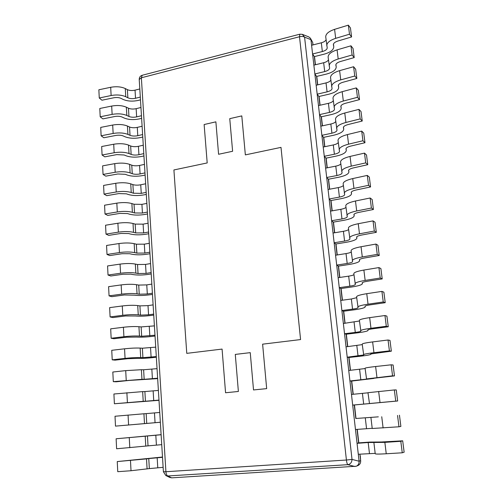 <?xml version="1.0" encoding="UTF-8"?>
<svg xmlns="http://www.w3.org/2000/svg" width="503" height="503" viewBox="0 0 503 503"><rect width="100%" height="100%" fill="white"/><g stroke="black" fill="none" stroke-linecap="round" stroke-linejoin="round"><path stroke-width="0.75" d="M280.995 147.379L300.574 339.569L262.616 344.171L266.672 388.63L253.518 389.944L250.249 352.647L253.518 389.944L266.672 388.63L262.616 344.171L300.574 339.569L280.995 147.379L245.351 154.893L280.995 147.379M241.792 115.897L245.351 154.893L241.792 115.897L229.752 118.658L232.612 151.277L218.585 154.276L215.875 121.839L218.585 154.276L232.612 151.277L229.752 118.658L241.792 115.897M204.13 124.537L215.875 121.839L204.13 124.537L207.198 162.934L204.13 124.537M173.912 169.951L207.198 162.934L173.912 169.951L186.77 353.358L173.912 169.951M222.075 349.082L186.77 353.358L222.075 349.082L225.564 392.755L222.075 349.082M238.378 391.466L225.564 392.755L238.378 391.466L235.285 354.414L250.249 352.647L235.285 354.414L238.378 391.466M299.499 36.738C301.687 36.247 303.378 36.392 304.579 37.159L302.328 34.342L299.775 34.204L299.499 36.738L141.368 77.783L142.198 75.28C140.218 75.94 139.224 77.343 139.224 79.48L141.368 77.783L165.915 471.726L163.4 471.72L165.789 475.505L167.807 475.97C166.77 475.53 166.141 474.115 165.915 471.726L346.416 460.025C346.743 462.615 347.227 464.168 347.862 464.678C350.465 464.15 351.855 462.389 352.018 459.402L346.416 460.025L299.499 36.738M310.414 38.228L312.709 42.472L310.414 38.228L308.798 36.914L302.328 34.342M310.961 39.75L359.098 461.238L352.018 459.402L304.579 37.159L310.955 39.662M165.789 475.505L169.687 477.41L171.718 477.844L356.275 466.237C358.211 465.313 359.155 463.684 359.104 461.345M359.897 454.146L360.664 460.83C360.77 463.068 359.846 464.653 357.903 465.577M360.664 460.83L360.311 456.133M312.709 42.472L312.992 44.918M326.063 39.756C325.46 41.083 323.882 42.095 321.323 42.799L311.596 45.27L312.589 53.984L314.331 56.606L315.268 64.793M328.446 59.819C327.83 61.083 326.233 62.051 323.662 62.737L313.866 65.138L314.872 73.954L316.601 76.437L317.575 84.906M330.855 80.128C330.232 81.329 328.622 82.253 326.026 82.913L316.161 85.24L317.179 94.162L318.902 96.501L319.908 105.265M333.294 100.682C332.659 101.82 331.031 102.706 328.421 103.341L318.481 105.586L319.512 114.621L321.228 116.809L322.266 125.869M335.771 121.493C335.117 122.562 333.476 123.405 330.842 124.015L320.832 126.184L321.876 135.326L323.586 137.369L324.661 146.731M338.268 142.563C337.607 143.562 335.947 144.355 333.3 144.946L323.215 147.033L324.272 156.282L325.969 158.175L327.082 167.851M340.801 163.89C340.122 164.821 338.45 165.569 335.784 166.135L325.623 168.134L326.692 177.502L328.384 179.231L329.528 189.229M343.367 185.488C342.675 186.349 340.984 187.047 338.299 187.588L328.063 189.505L329.151 198.987L330.829 200.552L332.011 210.876M345.963 207.362C345.259 208.148 343.555 208.795 340.845 209.305L330.534 211.134L331.634 220.742L333.3 222.137L334.526 232.795M348.598 229.513C347.875 230.223 346.152 230.82 343.423 231.305L333.036 233.04L334.149 242.767L335.809 243.993L337.067 254.99M351.257 251.94C350.528 252.575 348.786 253.122 346.033 253.581L335.57 255.222L336.696 265.075L338.343 266.125L339.644 277.467M353.955 274.663C353.213 275.223 351.452 275.713 348.673 276.141L338.135 277.687L339.274 287.666L340.915 288.533L342.254 300.234M356.69 297.682L351.352 298.989L340.732 300.442L341.889 310.546L343.518 311.231L344.901 323.297M359.463 320.996L343.367 323.486L344.536 333.722L346.152 334.218L347.579 346.655M362.267 344.624L346.033 346.831L347.215 357.199L348.818 357.501L350.289 370.321M365.109 368.561L348.73 370.485L349.931 380.985L351.522 381.085L353.037 394.295M367.989 392.812L351.471 394.446L352.685 405.085L354.263 404.978L355.81 418.496L378.331 416.849M357.061 429.38L358.608 442.885L369.648 442.087L381.368 441.992M312.696 42.371L313.029 44.905L312.696 42.371M333.376 44.648L333.388 44.773C333.382 43.277 334.872 42.032 337.865 41.045L351.584 36.958L350.446 27.961L348.359 25.15L334.589 29.35C328.648 31.375 325.692 33.902 325.73 36.939L327.208 47.804C327.164 49.388 325.548 50.633 322.348 51.539L312.589 53.984M314.331 56.606L324.02 54.198C330.421 52.387 333.671 49.898 333.766 46.71L333.445 44.126M348.359 25.15L349.497 34.21L335.683 38.347C329.723 40.341 326.755 42.824 326.78 45.798M351.584 36.958L349.497 34.21M333.401 44.861L333.74 46.54M335.834 64.981L335.847 65.101C335.847 63.68 337.356 62.491 340.368 61.536L354.2 57.587L353.043 48.477L350.962 45.811L337.085 49.872C331.1 51.828 328.113 54.249 328.126 57.141L329.603 68.012C329.553 69.515 327.918 70.703 324.699 71.583L314.872 73.954M316.601 76.437L326.365 74.098C332.81 72.35 336.092 69.967 336.211 66.937L335.91 64.485L336.211 66.937M350.962 45.811L352.119 54.984L338.198 58.983C332.187 60.907 329.182 63.284 329.188 66.107M354.2 57.587L352.119 54.984M335.859 65.183L336.186 66.78M338.318 85.567L338.33 85.68C338.343 84.334 339.871 83.202 342.908 82.278L356.841 78.468L355.671 69.251L353.596 66.729L339.613 70.653C333.577 72.539 330.559 74.846 330.553 77.588L332.037 88.465C331.974 89.886 330.32 91.024 327.076 91.873L317.179 94.162M318.902 96.501L328.729 94.243C335.224 92.552 338.544 90.282 338.689 87.415L338.4 85.095M353.596 66.729L354.766 76.016L340.738 79.876C334.684 81.731 331.647 83.995 331.634 86.667M356.841 78.468L354.766 76.016M338.343 85.762L338.657 87.264M340.839 106.41L340.845 106.517C340.871 105.246 342.411 104.171 345.473 103.285L359.519 99.619L358.337 90.282L356.269 87.912L342.178 91.691C336.092 93.508 333.036 95.702 333.011 98.286L334.495 109.17C334.42 110.509 332.753 111.591 329.484 112.408L319.512 114.621M321.228 116.809L331.131 114.627C337.67 113.005 341.028 110.842 341.191 108.145L340.921 105.963M356.269 87.912L357.451 97.318L343.316 101.034C337.205 102.813 334.137 104.964 334.105 107.479M359.519 99.619L357.451 97.318M340.858 106.586L341.166 108M343.386 127.504L343.392 127.605C343.43 126.423 344.989 125.404 348.076 124.555L362.229 121.034L361.028 111.578L358.972 109.371L344.769 112.999C338.638 114.741 335.545 116.822 335.501 119.249L336.985 130.132C336.903 131.384 335.212 132.408 331.923 133.194L321.876 135.326M323.586 137.369L333.558 135.263C340.147 133.704 343.536 131.66 343.725 129.133L343.474 127.089M358.972 109.371L360.173 118.897L345.919 122.462C339.764 124.166 336.658 126.196 336.608 128.548M362.229 121.034L360.173 118.897M343.404 127.674L343.7 128.994M345.963 148.869L345.97 148.963C346.02 147.863 347.598 146.901 350.704 146.096L364.971 142.726L363.757 133.15L361.707 131.101L347.397 134.578C341.21 136.238 338.085 138.206 338.022 140.463L339.506 151.359C339.412 152.522 337.702 153.484 334.388 154.232L324.272 156.282M325.969 158.175L336.01 156.15C342.656 154.654 346.083 152.73 346.29 150.378L346.058 148.486L346.29 150.378M361.707 131.101L362.927 140.752L348.56 144.16C342.354 145.788 339.217 147.7 339.141 149.888M364.971 142.726L362.927 140.752M345.982 149.026L346.271 150.252M348.579 170.504L348.585 170.592C348.642 169.574 350.239 168.681 353.376 167.908L367.756 164.695L366.524 154.993L364.486 153.113L350.057 156.433C343.819 158.017 340.663 159.853 340.575 161.953L342.059 172.843C341.952 173.925 340.223 174.818 336.884 175.541L326.692 177.502M328.384 179.231L338.5 177.289C345.19 175.868 348.654 174.063 348.893 171.894L348.673 170.146L348.893 171.894M364.486 153.113L365.719 162.884L351.239 166.141C344.983 167.688 341.801 169.473 341.707 171.492M367.756 164.695L365.719 162.884M348.598 170.649L348.868 171.781M351.226 192.416L351.232 192.492C351.301 191.561 352.917 190.731 356.074 190.002L370.566 186.953L369.328 177.125L367.297 175.409L352.748 178.571C346.466 180.074 343.266 181.784 343.159 183.714L344.643 194.604C344.524 195.592 342.782 196.428 339.412 197.107L329.151 198.987M330.829 200.552L341.015 198.698C347.762 197.339 351.264 195.667 351.528 193.686L351.327 192.089M367.297 175.409L368.542 185.311L353.949 188.405C347.636 189.87 344.423 191.524 344.304 193.372M370.566 186.953L368.542 185.311M351.239 192.548L351.503 193.58M353.905 214.605L353.911 214.674C353.993 213.832 355.627 213.071 358.809 212.385L373.421 209.493L372.163 199.54L370.139 198L355.476 200.999C349.145 202.413 345.907 203.998 345.775 205.746L347.265 216.642C347.133 217.535 345.366 218.302 341.971 218.95L331.634 220.742M333.3 222.137L343.568 220.371C350.358 219.082 353.905 217.541 354.194 215.749L354.011 214.309L354.194 215.749M370.139 198L371.403 208.035L356.69 210.958C350.333 212.335 347.076 213.863 346.938 215.536M373.421 209.493L371.403 208.035M353.917 214.724L354.169 215.655M356.621 237.083L356.621 237.146C356.715 236.391 358.369 235.7 361.582 235.052L376.313 232.336L375.037 222.244L373.025 220.886L358.243 223.716C351.855 225.048 348.579 226.501 348.422 228.066L349.918 238.963C349.767 239.755 347.988 240.459 344.568 241.069L334.149 242.767M335.809 243.993L346.146 242.32C352.993 241.1 356.577 239.698 356.891 238.095L356.728 236.819L356.891 238.095M373.025 220.886L374.307 231.053L359.475 233.807C353.056 235.102 349.767 236.492 349.604 237.976M376.313 232.336L374.307 231.053M356.633 237.19L356.872 238.013M359.368 259.85L359.375 259.906C359.475 259.246 361.148 258.617 364.392 258.02L379.243 255.474L377.948 245.257L375.948 244.074L361.047 246.734C354.602 247.979 351.289 249.293 351.107 250.676L352.603 261.573C352.44 262.264 350.635 262.899 347.189 263.471L336.696 265.075M338.343 266.125L348.761 264.54C355.659 263.402 359.28 262.132 359.626 260.73L359.482 259.617L359.626 260.73M375.948 244.074L377.244 254.38L362.292 256.958C355.822 258.158 352.49 259.416 352.301 260.711M379.243 255.474L377.244 254.38M359.381 259.944L359.607 260.655M362.154 282.912L362.154 282.963C362.273 282.403 363.971 281.843 367.234 281.29L382.211 278.92L380.897 268.564L378.91 267.577L363.883 270.054C357.388 271.205 354.037 272.381 353.829 273.575L355.319 284.472C355.149 285.063 353.326 285.622 349.849 286.157L339.274 287.666M340.915 288.533L351.408 287.043C358.362 285.981 362.022 284.855 362.399 283.661L362.273 282.711L362.399 283.661M378.91 267.577L380.224 278.021L365.147 280.416C358.62 281.529 355.25 282.636 355.036 283.742M382.211 278.92L380.224 278.021M362.166 282.994L362.38 283.598M364.977 306.283L364.977 306.321C365.109 305.862 366.825 305.378 370.12 304.868L385.216 302.687L383.89 292.186L381.909 291.394L366.762 293.689C360.205 294.745 356.816 295.777 356.583 296.776L358.079 307.666C357.891 308.157 356.042 308.647 352.546 309.138L341.889 310.546M343.518 311.231L354.093 309.842C361.097 308.855 364.801 307.874 365.203 306.887L365.103 306.113L365.203 306.887M381.909 291.394L383.248 301.976L368.039 304.183C361.462 305.202 358.048 306.17 357.809 307.082M385.216 302.687L383.248 301.976M364.983 306.346L365.191 306.836M367.838 329.955L367.838 329.987C367.982 329.628 369.718 329.22 373.037 328.761L388.266 326.768L386.92 316.129L384.952 315.532L369.674 317.638C363.065 318.6 359.632 319.48 359.375 320.279L360.871 331.169C360.67 331.546 358.802 331.967 355.275 332.42L344.536 333.722M346.152 334.218L356.809 332.929C363.87 332.024 367.618 331.188 368.045 330.421L367.963 329.83M384.952 315.532L386.304 326.258L370.969 328.277C364.335 329.201 360.884 330.012 360.613 330.723M388.266 326.768L386.304 326.258M367.844 330.006L368.033 330.383M370.736 353.949L391.353 351.176L389.988 340.393L388.039 340.003L372.629 341.914C365.964 342.776 362.487 343.505 362.204 344.096L363.7 354.98L347.215 357.199M348.818 357.501L359.557 356.313C366.674 355.495 370.466 354.81 370.925 354.263L370.868 353.854L370.925 354.263M388.039 340.003L389.41 350.874L373.943 352.697C367.247 353.515 363.757 354.175 363.462 354.678M391.353 351.176L389.41 350.874M373.672 378.262L394.484 375.911L393.101 364.989L391.164 364.807L375.622 366.517C368.9 367.278 365.379 367.85 365.071 368.234L366.568 379.111L349.931 380.985M351.522 381.085L373.848 378.426M391.164 364.807L392.554 375.829L366.341 378.954M394.484 375.911L392.554 375.829M354.263 404.978L397.659 400.992L396.257 389.919L394.333 389.951L367.976 392.692L369.472 403.563L352.685 405.085M394.333 389.951L395.742 401.13L369.265 403.557M397.659 400.992L395.742 401.13M355.81 418.496L378.325 416.842M354.244 418.722L355.47 429.505L372.201 428.311M397.546 415.453L398.973 426.783L372.226 428.493L370.918 417.477M399.457 415.189L400.878 426.425L398.973 426.783M358.608 442.885L357.048 443.325L368.177 442.521L384.858 442.376L400.803 441.301L402.696 440.817L381.362 441.999M357.048 443.325L358.299 454.253L375.181 453.373M400.803 441.301L402.255 452.794L386.241 453.769C379.306 454.165 375.634 454.165 375.225 453.769L373.899 442.609M402.696 440.817L404.142 452.203L402.255 452.794M162.494 457.026L117.249 461.572L117.752 471.688L131.019 470.733L149.347 468.601L148.762 458.566L162.513 457.321M163.129 467.337L149.347 468.601M148.762 458.566L146.511 458.893L147.09 468.972M117.249 461.572L146.511 458.893M161.117 434.667L116.124 438.773L116.614 448.77L148.027 445.872L147.454 435.963L161.123 434.755M161.733 444.652L148.027 445.872M147.454 435.963L145.21 436.195L145.782 446.148M116.124 438.773L145.21 436.195M144.493 423.601L146.731 423.419L146.159 413.629L143.927 413.768L144.493 423.601L115.495 426.129L160.356 422.262M160.35 422.231L146.731 423.419M146.159 413.629L159.747 412.454M115.495 426.129L115.011 416.251L143.927 413.768M143.21 401.325L145.442 401.237L144.883 391.56L142.657 391.611L143.21 401.325L114.388 403.758L158.998 400.319M158.986 400.086L145.442 401.237M144.883 391.56L158.388 390.422M114.388 403.758L113.911 394L142.657 391.611M141.953 379.319L144.172 379.319L143.619 369.762L141.4 369.718L141.953 379.319L113.301 381.658L116.099 381.802L128.931 380.457L157.665 378.633M157.64 378.199L144.172 379.319M143.619 369.762L157.049 368.655M113.301 381.658L112.823 372.019L125.712 370.623L141.4 369.718M140.702 357.57L142.921 357.664L142.368 348.214L140.161 348.082L140.702 357.57C136.426 357.457 131.214 357.727 125.065 358.375L112.219 359.827L115.011 360.142L127.762 358.702L137.772 358.388C142.362 358.494 147.8 358.193 154.075 357.476L156.345 357.205M156.307 356.577L142.921 357.664M142.368 348.214L155.723 347.139M112.219 359.827L111.748 350.302L124.555 348.812C130.692 348.145 135.892 347.906 140.161 348.082M139.469 336.079L141.676 336.262L141.136 326.919L138.935 326.705L139.469 336.079C135.213 335.822 130.026 336.029 123.914 336.708L111.15 338.249L113.936 338.733L126.611 337.211L136.565 337.067C141.142 337.324 146.549 337.079 152.786 336.318L155.037 336.023M154.987 335.205L141.676 336.262M141.136 326.919L154.415 325.881M111.15 338.249L110.685 328.836L123.411 327.258C129.51 326.566 134.685 326.384 138.935 326.705M138.256 314.847L140.45 315.104L139.916 305.881L137.721 305.579L138.256 314.847C134.012 314.438 128.856 314.589 122.776 315.299L110.094 316.928L112.873 317.575L125.467 315.966L135.376 315.991C139.935 316.406 145.31 316.205 151.51 315.406L153.748 315.085M153.685 314.086L148.561 314.815L140.45 315.104M139.916 305.881L148.008 305.623L153.119 304.868M110.094 316.928L109.635 307.629L122.286 305.962C128.34 305.239 133.49 305.114 137.721 305.579M137.049 293.859L139.243 294.198L138.715 285.082L136.527 284.698L137.049 293.859C132.823 293.312 127.693 293.406 121.657 294.142L109.057 295.858L111.823 296.669L124.342 294.972L134.194 295.16C138.74 295.72 144.091 295.575 150.246 294.733L152.472 294.393M152.396 293.211L147.31 293.985L139.243 294.198M138.715 285.082L146.763 284.899L151.837 284.101M109.057 295.858L108.598 286.666L121.166 284.912C127.19 284.164 132.308 284.088 136.527 284.698M135.86 273.116L138.042 273.538L137.52 264.521L135.345 264.062L135.86 273.116C131.654 272.425 126.549 272.469 120.55 273.236L108.026 275.034L110.786 275.996L123.222 274.223L130.843 274.154L133.031 274.575C137.558 275.273 142.877 275.185 149.001 274.292L151.208 273.934M151.126 272.576L146.071 273.399L138.042 273.538M137.52 264.521L145.53 264.415L150.573 263.572M108.026 275.034L107.573 265.942L120.066 264.113C126.046 263.333 131.138 263.314 135.345 264.062M134.685 252.607L136.86 253.11L136.344 244.2L134.175 243.659L134.685 252.607C130.491 251.789 125.417 251.77 119.45 252.569L107.007 254.449L109.761 255.568L122.122 253.707L129.699 253.726L131.88 254.222C136.388 255.065 141.683 255.021 147.769 254.09L149.963 253.713M149.869 252.179L144.845 253.047L136.86 253.11M136.344 244.2L144.311 244.169L149.322 243.282M107.007 254.449L106.561 245.464L118.972 243.553C124.92 242.742 129.988 242.779 134.175 243.659M133.521 232.342L135.691 232.92L135.181 224.105L133.018 223.495L133.521 232.342C129.346 231.386 124.298 231.317 118.368 232.141L106.001 234.102L108.742 235.373L121.028 233.436L128.567 233.53L130.749 234.102C135.232 235.083 140.5 235.083 146.549 234.115L148.731 233.719M148.624 232.015L143.632 232.933L135.691 232.92M135.181 224.105L143.103 224.149L148.083 223.219M106.001 234.102L105.561 225.225L117.897 223.231C123.807 222.395 128.85 222.483 133.018 223.495M132.377 212.304L134.534 212.958L134.031 204.243L131.874 203.558L132.377 212.304C128.215 211.222 123.191 211.103 117.3 211.952L105.001 213.989L107.743 215.403L119.953 213.391L127.454 213.561L129.623 214.209C134.094 215.322 139.331 215.372 145.348 214.366L147.511 213.951M147.398 212.084L142.437 213.039L134.534 212.958M134.031 204.243L141.915 204.363L146.863 203.388M105.001 213.989L104.567 205.211L116.834 203.137C122.707 202.281 127.724 202.42 131.874 203.558M131.239 192.492L133.389 193.221L132.893 184.607L130.742 183.846L131.239 192.492C127.096 191.285 122.097 191.115 116.243 191.989L104.02 194.101L106.749 195.667L118.89 193.573L126.347 193.818L128.51 194.542C132.962 195.786 138.18 195.881 144.154 194.837L146.304 194.403M146.184 192.379L141.255 193.372L133.389 193.221M132.893 184.607C135.112 185.267 137.728 185.33 140.733 184.79L145.65 183.777M104.02 194.101L103.593 185.425L115.778 183.281C121.619 182.394 126.605 182.583 130.742 183.846M130.114 172.906L132.258 173.705L131.767 165.191L129.629 164.362L130.114 172.906C125.989 171.573 121.016 171.36 115.193 172.259L103.046 174.447L105.768 176.144L117.834 173.981L125.26 174.302L127.41 175.088C131.849 176.465 137.036 176.61 142.978 175.522L145.116 175.069M144.983 172.887L140.079 173.931C137.086 174.478 134.477 174.403 132.258 173.705M131.767 165.191C133.98 165.915 136.583 165.996 139.57 165.443L144.455 164.387M103.046 174.447L102.625 165.864L114.741 163.645C120.544 162.739 125.505 162.972 129.629 164.362M129.007 153.541L131.138 154.408L130.654 145.989L128.523 145.09L129.007 153.541C124.895 152.088 119.947 151.824 114.162 152.749L102.084 155.006L104.8 156.848L116.797 154.61L124.178 154.999L126.322 155.861C130.742 157.357 135.904 157.546 141.808 156.427L143.94 155.955M143.795 153.622L138.922 154.698C135.942 155.27 133.352 155.169 131.138 154.408M130.654 145.989C132.861 146.775 135.445 146.882 138.419 146.31L143.273 145.21M102.084 155.006L101.669 146.524L113.709 144.235C119.481 143.298 124.417 143.588 128.523 145.09M127.907 134.389L130.038 135.326L129.554 127.001L127.429 126.033L127.907 134.389C123.813 132.823 118.89 132.509 113.137 133.458L101.134 135.791L103.844 137.759L115.765 135.458C118.614 134.986 121.06 135.137 123.109 135.911L125.247 136.841C129.648 138.463 134.785 138.696 140.658 137.539L142.77 137.049M142.619 134.565L137.778 135.684C134.817 136.269 132.239 136.15 130.038 135.326M129.554 127.001C131.748 127.85 134.326 127.976 137.281 127.385L142.104 126.247M101.134 135.791L100.719 127.397L112.691 125.04C118.425 124.084 123.342 124.411 127.429 126.033M126.825 115.457L128.944 116.457L128.466 108.22L126.347 107.189L126.825 115.457C122.745 113.772 117.847 113.414 112.125 114.382L100.198 116.784L102.895 118.884L114.747 116.514C117.576 116.036 120.016 116.206 122.059 117.042L124.184 118.035C128.573 119.777 133.679 120.047 139.52 118.859L141.62 118.356M141.456 115.721L136.646 116.878C133.704 117.482 131.132 117.344 128.944 116.457M128.466 108.22C130.654 109.132 133.213 109.283 136.15 108.673L140.947 107.497M100.198 116.784L99.789 108.491L111.685 106.058C117.388 105.077 122.273 105.454 126.347 107.189M125.75 96.727L127.863 97.796L127.391 89.647L125.278 88.553L125.75 96.727C121.682 94.929 116.809 94.533 111.125 95.52L99.267 97.991L101.958 100.216L113.741 97.777C116.558 97.286 118.978 97.488 121.016 98.374L123.134 99.431C127.504 101.292 132.591 101.606 138.388 100.38L140.482 99.858M140.306 97.085L135.527 98.28C132.597 98.896 130.044 98.739 127.863 97.796M127.391 89.647C129.567 90.615 132.119 90.785 135.037 90.163L139.809 88.949M99.267 97.991L98.858 89.786L110.691 87.289C116.356 86.29 121.223 86.711 125.278 88.553M171.63 477.844L167.807 475.97L347.862 464.678L355.011 466.533M360.645 460.641L359.098 461.238M360.28 455.743L360.657 460.748M314.501 56.562L315.444 64.749L314.507 56.562M316.777 76.393L317.751 84.862L316.777 76.393M319.078 96.463L320.084 105.228L319.078 96.463M321.411 116.771L322.448 125.832L321.411 116.771M323.769 137.332L324.837 146.694L323.769 137.332M326.151 158.137L327.264 167.813L326.151 158.137M328.566 179.2L329.716 189.191L328.566 179.2M331.012 200.521L332.194 210.839L331.012 200.521M333.489 222.106L334.709 232.763L333.489 222.106M335.998 243.961L337.255 254.958L335.998 243.961M338.532 266.093L339.833 277.442L338.532 266.093M341.103 288.508L342.449 300.209L341.103 288.508M343.706 311.206L345.089 323.272L343.706 311.206M346.341 334.193L347.768 346.63L346.341 334.193M349.013 357.482L350.484 370.302L349.013 357.482M351.716 381.067L353.232 394.277L351.716 381.067M354.458 404.965L356.011 418.483L354.458 404.965M357.256 429.367L358.809 442.873L357.256 429.367M321.323 42.799L322.348 51.539M335.683 38.347L334.589 29.35M323.662 62.737L324.699 71.583M338.198 58.983L337.085 49.872M326.026 82.913L327.076 91.873M340.738 79.876L339.613 70.653M328.421 103.341L329.484 112.408M343.316 101.034L342.178 91.691M330.842 124.015L331.923 133.194M345.919 122.462L344.769 112.999M333.3 144.946L334.388 154.232M348.56 144.16L347.397 134.578M335.784 166.135L336.884 175.541M351.239 166.141L350.057 156.433M338.299 187.588L339.412 197.107M353.949 188.405L352.748 178.571M340.845 209.305L341.971 218.95M356.69 210.958L355.476 200.999M343.423 231.305L344.568 241.069M359.475 233.807L358.243 223.716M346.033 253.581L347.189 263.471M362.292 256.958L361.047 246.734M348.673 276.141L349.849 286.157M365.147 280.416L363.883 270.054M351.352 298.989L352.546 309.138M368.039 304.183L366.762 293.689M354.068 322.14L355.275 332.42M370.969 328.277L369.674 317.638M356.816 345.586L358.035 356.005M373.943 352.697L372.629 341.914M359.601 369.347L360.84 379.897M376.954 377.445L375.622 366.517M362.424 393.415L363.675 404.104M380.01 402.538L378.658 391.453M365.279 417.804L366.549 428.638M383.104 427.978L381.739 416.742M368.177 442.521L369.466 453.505M386.241 453.769L384.858 442.376M157.766 467.702L157.169 457.705M130.478 460.566L131.019 470.733M156.408 445.067L155.811 435.196M129.265 437.667L129.799 447.708M155.062 422.702L154.471 412.95M128.064 415.044L128.592 424.966M153.729 400.608L153.151 390.976M126.882 392.698L127.404 402.501M152.415 378.778L151.843 369.259M125.712 370.623L126.222 380.306M151.114 357.205L150.548 347.793M124.555 348.812L125.065 358.375M149.831 335.885L149.272 326.585M123.411 327.258L123.914 336.708M148.561 314.815L148.008 305.623M122.286 305.962L122.776 315.299M147.31 293.985L146.763 284.899M121.166 284.912L121.657 294.142M146.071 273.399L145.53 264.415M120.066 264.113L120.55 273.236M144.845 253.047L144.311 244.169M118.972 243.553L119.45 252.569M143.632 232.933L143.103 224.149M117.897 223.231L118.368 232.141M142.437 213.039L141.915 204.363M116.834 203.137L117.3 211.952M141.255 193.372L140.733 184.79M115.778 183.281L116.243 191.989M140.079 173.931L139.57 165.443M114.741 163.645L115.193 172.259M138.922 154.698L138.419 146.31M113.709 144.235L114.162 152.749M137.778 135.684L137.281 127.385M112.691 125.04L113.137 133.458M136.646 116.878L136.15 108.673M111.685 106.058L112.125 114.382M135.527 98.28L135.037 90.163M110.691 87.289L111.125 95.52M139.224 79.48L163.4 471.72M357.897 465.577L356.275 466.237M299.775 34.204L142.198 75.28M333.766 46.71L333.451 44.107M338.689 87.415L338.406 85.076M341.191 108.145L340.927 105.944M343.725 129.133L343.48 127.077M351.528 193.686L351.333 192.077M368.045 330.421L367.976 329.823"/></g></svg>
